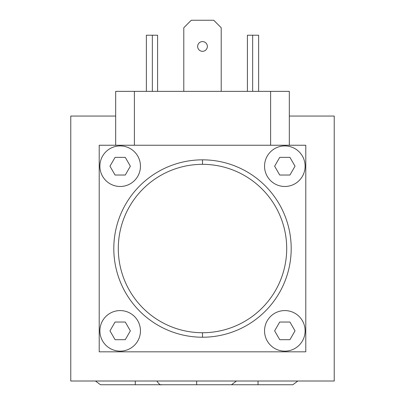 <?xml version="1.0" encoding="UTF-8"?>
<svg xmlns="http://www.w3.org/2000/svg" width="405" height="405" viewBox="0 0 405 405"><rect width="100%" height="100%" fill="white"/><g stroke="black" fill="none" stroke-linecap="round" stroke-linejoin="round"><path stroke-width="0.61" d="M70.769 116.053L70.769 381.009L334.231 381.009L334.231 116.053L289.322 116.053L334.231 116.053L334.231 381.009L70.769 381.009L70.769 116.053L115.678 116.053L70.769 116.053M258.036 381.009L258.036 384.75L258.036 381.009M95.464 381.009L100.486 384.75L135.29 384.75L135.29 381.009L135.29 384.75L170.09 384.75M156.836 381.009C158.912 384.097 160.582 385.347 161.858 384.75L196.663 384.75L196.663 381.009L196.663 384.75L231.468 384.75L236.485 381.009M99.215 145.243L305.785 145.243L305.785 351.818L99.215 351.818L99.215 145.243L99.215 351.818L305.785 351.818L305.785 145.243L99.215 145.243M202.5 159.838A88.695 88.695 0 0 0 113.805 248.528A88.695 88.695 0 0 0 202.5 337.223A88.695 88.695 0 0 1 113.805 248.528A88.695 88.695 0 0 1 202.5 159.838L202.5 164.329A84.199 84.199 0 0 0 118.3 248.528A84.199 84.199 0 0 0 202.5 332.733L202.5 337.223L202.5 332.733A84.199 84.199 0 0 0 286.7 248.528A84.199 84.199 0 0 0 202.5 164.329A84.199 84.199 0 0 0 118.3 248.528A84.199 84.199 0 0 0 202.5 332.733A84.199 84.199 0 0 0 286.7 248.528A84.199 84.199 0 0 0 202.5 164.329L202.5 159.838A88.695 88.695 0 0 1 291.195 248.528A88.695 88.695 0 0 1 202.5 337.223A88.695 88.695 0 0 0 291.195 248.528A88.695 88.695 0 0 0 202.5 159.838M284.831 186.482A20.285 20.285 0 0 0 305.112 166.202A20.285 20.285 0 0 0 284.831 145.916A20.285 20.285 0 0 0 264.546 166.202A20.285 20.285 0 0 0 284.831 186.482A20.285 20.285 0 0 1 264.546 166.202A20.285 20.285 0 0 1 284.831 145.916A20.285 20.285 0 0 1 305.112 166.202A20.285 20.285 0 0 1 284.831 186.482M274.63 166.202L279.728 175.031L289.929 175.031L295.027 166.202L289.929 157.368L279.728 157.368L274.63 166.202L279.728 157.368L289.929 157.368L295.027 166.202L289.929 175.031L279.728 175.031L274.63 166.202M284.831 351.145A20.285 20.285 0 0 0 305.112 330.86A20.285 20.285 0 0 0 284.831 310.579A20.285 20.285 0 0 0 264.546 330.86A20.285 20.285 0 0 0 284.831 351.145A20.285 20.285 0 0 1 264.546 330.86A20.285 20.285 0 0 1 284.831 310.579A20.285 20.285 0 0 1 305.112 330.86A20.285 20.285 0 0 1 284.831 351.145M274.63 330.86L279.728 339.694L289.929 339.694L295.027 330.86L289.929 322.031L279.728 322.031L274.63 330.86L279.728 322.031L289.929 322.031L295.027 330.86L289.929 339.694L279.728 339.694L274.63 330.86M120.169 351.145A20.285 20.285 0 0 0 140.454 330.86A20.285 20.285 0 0 0 120.169 310.579A20.285 20.285 0 0 0 99.888 330.86A20.285 20.285 0 0 0 120.169 351.145A20.285 20.285 0 0 1 99.888 330.86A20.285 20.285 0 0 1 120.169 310.579A20.285 20.285 0 0 1 140.454 330.86A20.285 20.285 0 0 1 120.169 351.145M109.968 330.86L115.071 339.694L125.266 339.694L130.364 330.86L125.266 322.031L115.071 322.031L109.968 330.86L115.071 322.031L125.266 322.031L130.364 330.86L125.266 339.694L115.071 339.694L109.968 330.86M120.169 186.482A20.285 20.285 0 0 0 140.454 166.202A20.285 20.285 0 0 0 120.169 145.916A20.285 20.285 0 0 0 99.888 166.202A20.285 20.285 0 0 0 120.169 186.482A20.285 20.285 0 0 1 99.888 166.202A20.285 20.285 0 0 1 120.169 145.916A20.285 20.285 0 0 1 140.454 166.202A20.285 20.285 0 0 1 120.169 186.482M109.968 166.202L115.071 175.031L125.266 175.031L130.364 166.202L125.266 157.368L115.071 157.368L109.968 166.202L115.071 157.368L125.266 157.368L130.364 166.202L125.266 175.031L115.071 175.031L109.968 166.202M270.611 145.243L270.611 91.353L289.322 91.353L289.322 145.243L289.322 91.353L134.389 91.353L134.389 145.243L134.389 91.353L270.611 91.353L270.611 145.243M115.678 145.243L115.678 91.353L134.389 91.353L115.678 91.353L115.678 145.243M221.211 27.732L221.211 91.353L221.211 27.732L213.729 20.25L191.271 20.25L183.789 27.732L183.789 91.353L183.789 27.732L191.271 20.25L213.729 20.25L221.211 27.732M197.635 46.448A4.865 4.865 0 0 1 202.5 41.583A4.865 4.865 0 0 1 207.365 46.448A4.865 4.865 0 0 1 202.5 51.313A4.865 4.865 0 0 1 197.635 46.448A4.865 4.865 0 0 0 202.5 51.313A4.865 4.865 0 0 0 207.365 46.448A4.865 4.865 0 0 0 202.5 41.583A4.865 4.865 0 0 0 197.635 46.448M157.591 35.22L157.591 91.353L157.591 35.22L152.351 35.22L152.351 91.353L152.351 35.22L157.591 35.22M146.367 91.353L146.367 35.22L152.351 35.22L146.367 35.22L146.367 91.353M258.633 35.22L258.633 91.353L258.633 35.22L247.409 35.22L247.409 91.353L247.409 35.22L258.633 35.22M252.649 91.353L252.649 35.22L252.649 91.353M297.862 381.009L292.84 384.75L223.231 384.75"/></g></svg>

